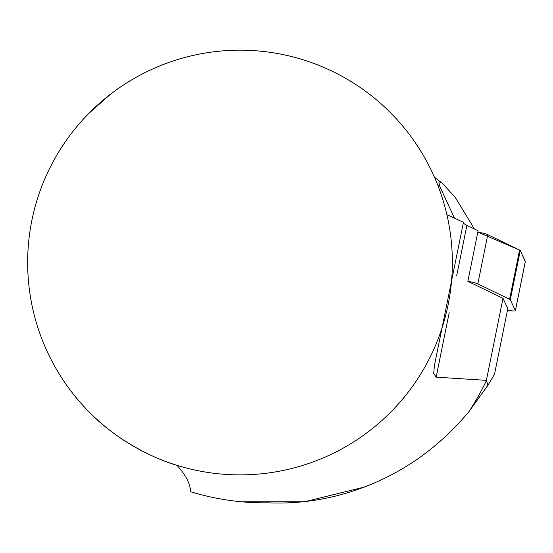 <?xml version="1.0" encoding="UTF-8"?>
<svg xmlns="http://www.w3.org/2000/svg" width="553" height="553" viewBox="0 0 553 553"><rect width="100%" height="100%" fill="white"/><g stroke="black" fill="none" stroke-linecap="round" stroke-linejoin="round"><path stroke-width="0.83" d="M409.047 464.651L403.303 468.191M368.402 485.486L364.406 487.062L304.613 501.744L242.401 501.758M469.117 411.397L488.396 384.57M503.002 298.33L486.384 380.36L488.009 385.199L494.5 374.291L507.806 308.602L503.002 298.33L467.859 281.318L478.096 230.774L466.898 225.347A42.47 5.095 11.5 0 1 463.4 222.437M486.384 380.36L436.144 377.153L433.704 373.462L434.395 365.609L463.449 222.306L446.893 214.688M88.895 113.337L110.296 94.404M195.444 493.2L190.661 491.735C190.267 483.688 185.718 474.889 176.995 465.329C156.948 459.674 117.962 441.971 88.895 411.729M452.354 262.537A212.352 212.352 0 0 0 133.826 78.63A212.352 212.352 0 0 0 133.826 446.437A212.352 212.352 0 0 0 452.354 262.537M190.654 491.735C215.94 499.47 241.723 503.161 268.005 502.815C293.242 503.914 318.189 501.032 342.86 494.161C392.989 479.824 435.052 452.271 469.062 411.494L488.009 385.199M486.336 380.747A273.23 273.23 0 0 1 469.062 411.494M437.506 184.522L439.621 186.078L454.497 218.172M434.471 177.243L442.518 183.485L455.237 197.359L474.446 229.004M441.854 182.932L439.407 181.619L438.861 181.916L439.621 186.078M509.61 299.263L519.578 250.06L477.827 232.122A8.426 1.009 11.5 0 1 487.794 234.679L519.578 250.06A8.426 1.009 11.5 0 1 520.255 250.544L525.336 261.41A8.426 1.009 11.5 0 1 525.35 261.507L515.382 310.71A8.426 1.009 -168.5 0 0 515.368 310.613L510.288 299.747A8.426 1.009 -168.5 0 0 509.61 299.263L477.827 283.883A8.426 1.009 -168.5 0 0 467.859 281.318M507.495 310.136A8.426 1.009 -168.5 0 0 515.382 310.71M510.288 299.747L520.255 250.544L525.302 261.583M466.898 225.347L456.647 275.933M449.195 312.715L436.144 377.153M487.794 234.679L477.827 283.883M515.368 310.613L525.336 261.41"/></g></svg>
